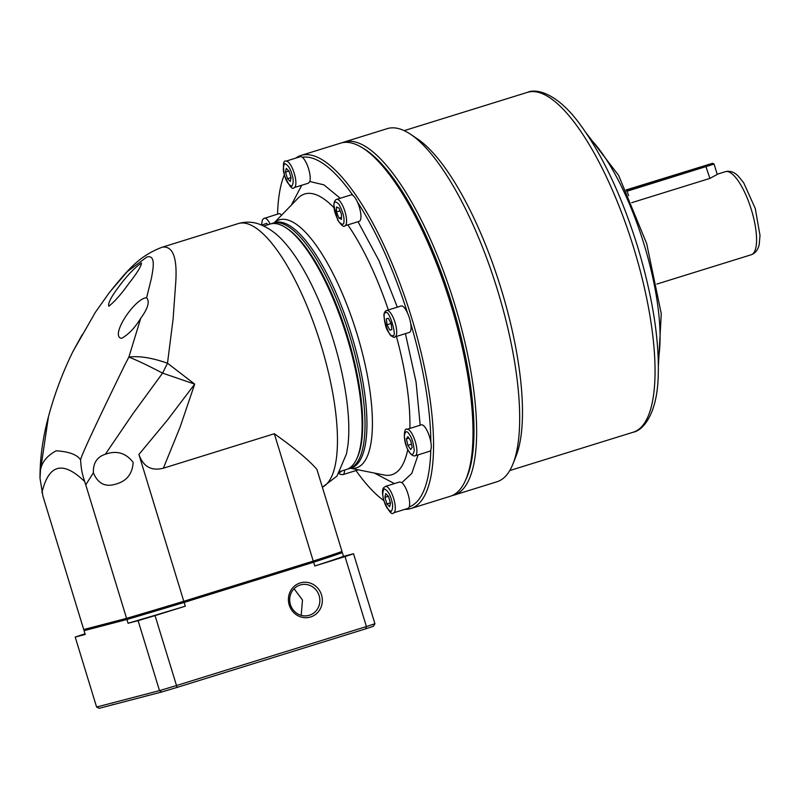 <?xml version="1.0" encoding="UTF-8"?>
<svg xmlns="http://www.w3.org/2000/svg" width="800" height="800" viewBox="0 0 800 800"><rect width="100%" height="100%" fill="white"/><g stroke="black" fill="none" stroke-linecap="round" stroke-linejoin="round"><path stroke-width="1.2" d="M322.38 487.27L337 476.07L346.49 453.84L347.89 445.47A128.53 39.89 -107.3 0 0 333.54 340.85A128.53 39.89 -107.3 0 0 285.01 243C277.38 233.96 268.6 227.61 258.69 223.96C252.15 221.71 245.35 221.58 238.3 223.57L162.62 247.09C172.87 246.09 177.26 257.58 175.79 281.57L173.11 318.92L167.5 363.21L194.7 384.12L180.01 427.34L163.36 468.21L274.32 433.74C294.32 447.93 308.52 459.81 316.92 469.38L342 551.45L341.18 552.94A137.23 1.86 -17 0 1 312.94 562.4L313.25 561.08A138.42 1.88 -17 0 0 342 551.45M340.03 471.51L346.31 469.55A128.53 39.89 -107.3 0 0 356.66 458.96A128.53 39.89 -107.3 0 0 346.83 336.72A128.53 39.89 -107.3 0 0 284.6 226.92A128.53 39.89 -107.3 0 0 270.07 224.06L263.79 226.01M146.61 297.79L144.92 297.97C132.02 302.01 110.04 336.8 121.58 338.34C128.48 334.58 134.87 327.89 140.75 318.26C147.98 308.38 149.93 301.55 146.61 297.79L151.47 278C153.09 269.01 156.09 254.39 146.85 257.04L127.32 271.58L109.32 292.6L95.43 312.21L73.25 350.96L82.18 334.72M108.8 306.25C114.66 301.62 121.28 294.12 128.67 283.75C137.12 273 141.38 266.08 141.44 262.98C134.46 267.9 127.04 275.65 119.16 286.23C111.22 296.76 107.77 303.43 108.8 306.25L108.87 306.23M274.32 433.74L313.25 561.08L183.8 601.29L138.91 454.47L167.32 420.21L194.7 384.12L162.58 373.12L167.5 363.21C151.88 357.76 139 355.72 128.87 357.08L124.89 364.78C96.18 423.57 81.41 455.26 80.57 459.85C77.01 454.59 68.87 451.58 56.17 450.8C46.9 455.84 41.67 462.34 40.48 470.31L48.47 416.65C54.63 393.71 62.99 371.6 73.53 350.32M356.66 458.96L357.29 457.59A127.35 39.53 -107.3 0 0 347.55 336.48A127.35 39.53 -107.3 0 0 285.89 227.69L284.6 226.92M140.75 318.26L128.87 357.08C136.98 360.26 148.21 365.61 162.58 373.12L132.74 413.99L105.34 454.25L106.36 453.92C117.09 450.37 126.02 453.18 133.15 462.33C132.45 473.94 126.61 481.22 115.61 484.17C105.26 487.35 97.85 483.55 93.39 472.77L85.75 484.81L126.58 618.35A138.42 1.88 -17 0 0 183.8 601.29L184.09 602.42L312.94 562.4M138.91 454.47C143.25 466.66 151.4 471.24 163.36 468.21M184.09 602.42A137.23 1.86 163 0 1 127.91 619.18L85.24 630.31L83.72 629.54L42.89 496L40.01 478.32C39.92 458.45 42.73 437.91 48.45 416.71M93.39 472.77C93.02 463.14 97 456.97 105.34 454.25L106.36 453.92M40.48 470.31L40.01 478.32M83.72 629.54L126.58 618.35L127.91 619.18M85.75 484.81L84.69 481.54C81.49 471.67 81.18 467.94 80.57 459.85M294.07 588.74L302.49 600.01L301.21 615.35M290.42 604.58A15.82 15.04 -104.6 0 1 300.79 584.82A15.82 15.04 -104.6 0 1 319.14 595.66A15.82 15.04 -104.6 0 1 308.78 615.43A15.82 15.04 -104.6 0 1 290.42 604.58M289.22 604.99A17.8 16.92 -104.6 0 1 300.17 582.95A17.8 16.92 -104.6 0 1 321.53 594.95A17.8 16.92 -104.6 0 1 310.58 616.99A17.8 16.92 -104.6 0 1 289.22 604.99M155.04 615.6A158.2 2.14 163 0 1 138.11 620.65L128.08 623.27A138.42 1.88 -17 0 0 185.3 606.2L155.04 615.6L177.09 687.4L365.71 628.82L366.41 626.56L345.02 556.6L314.76 566A138.42 1.88 -17 0 0 343.51 556.36L353.53 553.75A158.2 2.14 163 0 1 345.02 556.6M341.21 552.88L342.35 552.58A138.42 1.88 163 0 1 313.6 562.22L184.15 602.42A138.42 1.88 163 0 1 126.93 619.49L84.06 630.67L85.22 634.45L75.2 637.07A158.2 2.14 163 0 1 83.7 634.22L85.02 633.81M138.11 620.65L159.5 690.62A158.2 2.14 -17 0 0 176.43 685.57L366.41 626.56A158.2 2.14 -17 0 0 374.92 623.71L353.53 553.75M313.6 562.22L314.76 566M185.3 606.2L184.15 602.42M84.06 630.67A138.42 1.88 163 0 1 85.16 630.27M177.09 687.4A156.22 2.12 163 0 1 161.64 692.01L99.19 708.3L96.59 707.03L75.2 637.07M343.51 556.36L342.35 552.58M96.59 707.03L159.5 690.62L161.64 692.01M128.08 623.27L126.93 619.49M374.92 623.71L373.48 626.22A156.22 2.12 163 0 1 365.71 628.82M148.11 695.37L147.01 695.76M113.04 704.52L111.94 704.91M291.28 205.18L301.74 185.25M336.67 199.36A13.84 4.3 72.7 0 1 344.94 211.49A13.84 4.3 72.7 0 1 346.58 221.17A13.84 4.3 72.7 0 1 344.89 225.79C343.8 227.4 341.39 225.45 337.66 219.95L333.83 205.19C334.03 201.89 334.98 199.95 336.67 199.36L351.04 194.9A13.84 4.3 72.7 0 1 352.98 195.46A182.91 56.77 72.7 0 0 302.3 157.28A13.84 4.3 72.7 0 0 300.33 156.7L285.96 161.16A13.84 4.3 72.7 0 1 294.23 173.29A13.84 4.3 72.7 0 1 294.17 187.6L308.47 183.16L309.83 181.54L323.91 184.84L340.21 198.26M295.69 158.14A184.89 57.39 72.7 0 1 301.1 155.4L340.6 143.14A184.89 57.39 72.7 0 1 361.5 147.26L363.66 148.54A182.91 56.77 72.7 0 1 452.22 304.8A182.91 56.77 72.7 0 1 466.21 478.76L465.16 481.04A184.89 57.39 72.7 0 1 450.28 496.28L410.78 508.55A184.89 57.39 72.7 0 1 404.77 509.36M361.5 147.26A184.89 57.39 72.7 0 1 451.02 305.21A184.89 57.39 72.7 0 1 465.16 481.04M301.1 155.4A184.89 57.39 72.7 0 1 411.52 317.47A184.89 57.39 72.7 0 1 410.78 508.55M277.55 214.13A182.91 56.77 72.7 0 1 284.32 174.87M352.98 195.46A13.84 4.3 72.7 0 1 357.45 202.07A182.91 56.77 72.7 0 1 407.55 313.1A13.84 4.3 72.7 0 1 409.43 318.11A13.84 4.3 72.7 0 1 410.67 323.29A182.91 56.77 72.7 0 1 430.84 442.12A13.84 4.3 72.7 0 1 430.78 449.91A182.91 56.77 72.7 0 1 409.2 506.94A13.84 4.3 72.7 0 1 407.97 508.37L393.61 512.83A13.84 4.3 72.7 0 0 393.66 498.52A13.84 4.3 72.7 0 0 385.4 486.39C384.32 487.84 380.32 486.82 384.04 501.12C388.73 511.51 391.92 515.42 393.61 512.83M302.3 157.28A13.84 4.3 72.7 0 1 308.59 168.83A13.84 4.3 72.7 0 1 309.83 181.54M261.55 225.01L262.36 219.96L263.54 218.62L278.74 213.76A13.84 4.3 72.7 0 1 281.61 215.17M418.1 454.86L411.81 473.37L401.88 482.63A13.84 4.3 72.7 0 1 408.02 494.06A13.84 4.3 72.7 0 1 409.2 506.94M401.88 482.63L399.69 481.95L385.4 486.39M430.78 449.91A13.84 4.3 72.7 0 1 429.56 451.3L415.19 455.77A13.84 4.3 72.7 0 0 415.25 441.46A13.84 4.3 72.7 0 0 411.17 432.42A13.84 4.3 72.7 0 0 406.98 429.33L421.34 424.87A13.84 4.3 72.7 0 1 429.61 437A13.84 4.3 72.7 0 1 430.84 442.12M386.4 310.64A13.84 4.3 72.7 0 1 386.8 310.43L401.16 305.97A13.84 4.3 72.7 0 1 407.55 313.1M357.45 202.07A13.84 4.3 72.7 0 1 359.3 207.03A13.84 4.3 72.7 0 1 359.25 221.33L344.89 225.79M271.53 223.7A128.53 39.89 72.7 0 1 272.94 223.16A128.53 39.89 72.7 0 1 349.7 335.83A128.53 39.89 72.7 0 1 349.19 468.66A128.53 39.89 72.7 0 1 347.72 469.02M383.9 500.63A182.91 56.77 72.7 0 1 355.99 470.56M394.4 483.59L374.49 473.09M357.91 469.75A13.84 4.3 72.7 0 1 357.26 470.17L342.9 474.63A13.84 4.3 72.7 0 0 344.59 470.09M410.67 323.29A13.84 4.3 72.7 0 1 409.37 332.41L395.01 336.87A13.84 4.3 72.7 0 1 394.95 336.89M286.27 168.39L289.06 171.2L291.06 177.75L290.28 181.49L287.49 178.68L285.49 172.13L286.27 168.39M389.71 506.71L386.92 503.9L384.92 497.35L385.7 493.61L388.49 496.42L390.49 502.97L389.71 506.71M412.17 447.36L410.7 449.57L407.82 445.32L406.42 438.85L407.89 436.64L410.76 440.89L412.17 447.36M391.17 323.67L391.88 329.61L389.82 330.15L387.05 324.75L386.35 318.81L388.41 318.27L391.17 323.67M339.02 208.12L341.49 214.31L341.45 219.32L338.94 218.14L336.48 211.96L336.52 206.94L339.02 208.12M288.92 171.06L285.49 172.13M291.01 177.58L287.49 178.68M386.92 503.9L390.44 502.81M340.1 210.83L336.48 211.96M384.92 497.35L388.35 496.29M408.87 438.09L406.42 438.85M407.82 445.32L411.48 444.18M391.08 323.5L387.05 324.75M389.82 330.15L391.86 329.52M341.47 217.36L338.94 218.14M342.42 142.67A184.89 57.39 72.7 0 1 344.19 142.02L387.27 128.64A184.89 57.39 72.7 0 1 410.62 134.31L417.51 138.93A177.97 55.24 72.7 0 1 501.32 289.48A177.97 55.24 72.7 0 1 516.03 456.17L512.97 463.89A184.89 57.39 72.7 0 1 496.95 481.78L453.87 495.16A184.89 57.39 72.7 0 1 453.08 495.39A184.89 57.39 72.7 0 1 452.04 495.63M410.62 134.31A184.89 57.39 72.7 0 1 497.69 290.71A184.89 57.39 72.7 0 1 512.97 463.89M344.19 142.02A184.89 57.39 72.7 0 1 344.97 141.8A184.89 57.39 72.7 0 1 454.61 304.09A184.89 57.39 72.7 0 1 453.87 495.16M362.58 147.92A182.91 56.77 72.7 0 1 451.45 302.31A182.91 56.77 72.7 0 1 465.68 479.88M626.04 189.96L712.59 163.28L714.08 164.07L717.24 174.43L709.9 178.4L631.77 202.66M714.08 164.07L626.69 191.33M712.59 163.28L626.17 190.24M322.36 487.18A138.42 42.96 -107.3 0 0 320.97 344.9A138.42 42.96 -107.3 0 0 238.89 223.4A138.42 42.96 -107.3 0 0 238.3 223.57M84.69 481.54C62.86 460.46 48.61 464.18 41.94 492.7M358 221.72L378.96 260.58L397.33 307.16M388.33 309.96A146.98 45.62 -107.3 0 0 347.82 224.88M333.96 207.69A146.98 45.62 -107.3 0 0 298.02 198.22L274.25 222.76M291.84 174C293.68 179.32 293.65 183.41 291.74 186.28C288.49 184.75 286.14 181.28 284.71 175.87C282.86 170.56 282.9 166.46 284.81 163.59C288.06 165.12 290.4 168.59 291.84 174M261.71 225.08L266.76 223.32L267.66 224.8M264.38 218.22A13.84 4.3 72.7 0 1 268.56 221.31A13.84 4.3 72.7 0 1 270.14 224.03M384.14 501.09C382.3 495.78 382.33 491.69 384.24 488.82C387.49 490.35 389.84 493.82 391.27 499.23C393.12 504.54 393.08 508.64 391.17 511.51C387.92 509.98 385.58 506.51 384.14 501.09M409.22 451.78C406.87 448.8 405.23 443.45 404.32 435.74C405.33 430.89 407.02 430.45 409.36 434.42C411.72 437.41 413.35 442.76 414.27 450.47C413.25 455.32 411.57 455.76 409.22 451.78M392.58 335.56C389.58 340.69 380.18 309.94 385.64 312.87C388.65 307.73 398.05 338.48 392.58 335.56M386.8 310.43A13.84 4.3 72.7 0 1 386.86 310.42A13.84 4.3 72.7 0 1 395.07 322.57A13.84 4.3 72.7 0 1 395.01 336.87L394.88 336.91C394.42 339.13 387.35 333.51 385.51 325.36C383.3 316.04 383.73 311.06 386.8 310.43M343.96 220.5C344.21 225.02 342.53 225.46 338.92 221.81C335.33 214.8 333.69 209.45 334.01 205.77C333.76 201.25 335.44 200.81 339.05 204.45C342.64 211.46 344.27 216.81 343.96 220.5M274.33 222.73A129.84 40.3 72.7 0 1 356.93 333.61A129.84 40.3 72.7 0 1 350.58 468.23M349.19 468.66L351.11 468.07A128.53 39.89 -107.3 0 0 351.62 335.23A128.53 39.89 -107.3 0 0 274.86 222.57L272.94 223.16M405.42 333.64L416.08 382.11L420.18 425.23M350.5 468.26L383.98 475A146.98 45.62 -107.3 0 0 407.75 449.49M409.87 428.43A146.98 45.62 -107.3 0 0 396.41 336.44M341.85 470.94L339.13 473.01M527.56 92.32C536.08 88.4 556.55 92.67 579.3 123.36C602.17 154.27 621.65 195.5 637.73 247.05C652.69 296.91 659.51 340.35 658.18 377.36C656.82 415.53 642.37 430.65 633.13 432.24A177.97 55.24 -107.3 0 0 633.84 248.32A177.97 55.24 -107.3 0 0 527.56 92.32L404.18 130.64M658.28 359.34A134.47 41.74 -107.3 0 0 644.1 244.49A134.47 41.74 -107.3 0 0 589.58 138.14M725.42 171.67C729.77 170.54 733.96 171.91 737.98 175.79L743.64 182.69L755.29 208.54L760 235.39L759.25 244.26C758.13 249.72 755.45 253.23 751.22 254.76A43.5 13.5 -107.3 0 0 751.4 209.81A43.5 13.5 -107.3 0 0 725.42 171.67L717.18 174.23M628.69 195.67L626.61 190.1M709.9 178.4L705.59 165.57M109.37 292.54L109.37 292.54C127.78 270.09 138.56 256.23 162.09 247.24M285.96 161.16C283.16 160.12 282.71 165.03 284.61 175.89C289.3 186.28 292.49 190.19 294.17 187.6M406.98 429.33C404.31 426.65 401.87 440.92 409.38 452.33C411.59 455.21 413.53 456.35 415.19 455.77M338.9 473.37L340.24 474.33L342.9 474.63M586.12 132.89L618.65 175.44L646.69 243.64L661.27 313.74L658.41 365.64M633.13 432.24L509.75 470.56M751.22 254.76L656.85 284.07"/></g></svg>
